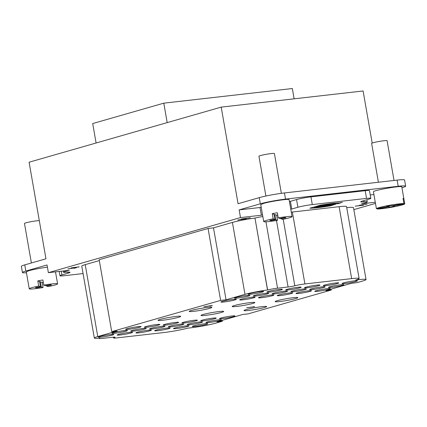 <?xml version="1.0" encoding="UTF-8"?>
<svg xmlns="http://www.w3.org/2000/svg" width="427" height="427" viewBox="0 0 427 427"><rect width="100%" height="100%" fill="white"/><g stroke="black" fill="none" stroke-linecap="round" stroke-linejoin="round"><path stroke-width="0.64" d="M316.38 206.348L319.215 206.022L316.791 206.716L313.941 207.042L316.407 206.497M319.924 206.204L319.343 206.268L319.924 206.204M319.615 206.236L317.122 206.679L320.64 205.862L321.696 205.739L319.631 206.326M320.351 205.926L320.415 206.305M323.004 205.622L323.954 205.483M323.538 205.531L323.031 205.771M321.638 206.011L323.602 205.617M323.826 205.643L321.664 206.161M323.629 205.52L325.171 205.382L323.842 205.729M326.047 205.243L328.288 204.992L325.134 205.766L324.21 205.873L326.063 205.344M326.324 205.633L329.671 204.832L326.324 205.633M331.4 204.811L327.941 205.451L331.4 204.811M330.797 204.704L330.866 205.115M333.322 204.522L335.531 204.352L331.982 204.939M333.087 204.57L333.14 204.864M332.895 204.618L332.943 204.885M331.987 204.891L333.343 204.65M337.485 202.974L337.624 203.77C333.37 203.812 326.554 204.586 317.176 206.097L320.271 205.211C330.044 203.583 336.86 202.809 340.719 202.884L337.624 203.77M312.98 207.298C317.229 207.26 324.045 206.487 333.428 204.971L330.333 205.862C320.56 207.485 313.744 208.259 309.885 208.189L312.98 207.298M330.268 205.467L330.333 205.862M340.895 202.638L341.888 202.414M342.123 202.441L340.404 202.697L342.123 202.441M342.363 202.414L340.111 202.745L342.363 202.414M79.155 266.934L71.224 267.9L79.139 266.843M363.526 205.222L355.179 206.172L363.494 205.067M359.481 205.227L367.001 204.223L359.481 205.227M250.355 217.823L241.164 219.019L250.345 217.754M242.184 219.286L238.389 219.937L242.173 219.227M243.337 219.158L237.77 220.044L246.053 218.784L243.753 219.446L246.24 218.88L243.326 219.094M72.243 268.172L68.443 268.823L72.232 268.113M73.396 268.039L67.829 268.93L76.107 267.67L73.812 268.327L76.3 267.766L73.385 267.98M387.545 206.193L387.62 206.609L386.809 206.332L391.895 205.382L392.707 205.659L403.931 203.567L403.035 198.427A14.39 1.148 -9.9 0 1 403.846 198.662A14.39 1.148 -9.9 0 1 403.846 198.704L403.104 198.843M375.52 203.647A14.39 1.148 -9.9 0 1 375.498 203.61A14.39 1.148 -9.9 0 1 375.504 203.562L376.4 208.702L387.62 206.609M376.4 208.702A14.39 1.148 -9.9 0 1 388.335 205.51A14.39 1.148 -9.9 0 1 403.931 203.567M403.846 198.704L404.743 203.844L393.523 205.937L394.334 206.214L389.243 207.164L388.431 206.887L388.287 206.054M393.448 205.52L393.523 205.937M389.024 205.915L389.243 207.164M388.431 206.887L377.212 208.979L377.137 208.563M404.743 203.844A14.39 1.148 -9.9 0 1 402.047 204.965A14.39 1.148 -9.9 0 1 388.549 207.773A14.39 1.148 -9.9 0 1 377.212 208.979M403.846 198.662L401.786 186.845C402.394 185.233 372.317 190.485 373.444 191.792L375.498 203.61M280.769 218.346L280.838 218.763L285.93 217.813L285.119 217.535L280.027 218.485L278.239 217.871L277.342 212.737A14.39 1.148 170.1 0 0 272.25 213.687L274.038 214.295L274.935 219.435L269.848 220.385L270.659 220.663L275.746 219.713L274.849 214.573L276.643 215.187A14.39 1.148 170.1 0 0 277.737 214.994M270.585 220.247L270.659 220.663M272.25 213.687L273.147 218.821L274.935 219.435M278.239 217.871A14.39 1.148 170.1 0 1 292.063 216.622A14.39 1.148 170.1 0 1 282.626 219.377L280.838 218.763M274.849 214.573L274.113 214.712M273.147 218.821A14.39 1.148 170.1 0 0 266.411 220.407A14.39 1.148 170.1 0 0 263.715 221.57A14.39 1.148 170.1 0 0 277.539 220.321L276.643 215.187M275.746 219.713L277.539 220.321M263.715 221.57L260.753 204.618L263.454 203.449C270.563 201.309 289.645 198.496 289.1 199.671L292.063 216.622M375.264 202.243L361.52 203.807L365.298 202.724A10.461 0.833 170.1 0 0 367.263 201.875A10.461 0.833 170.1 0 0 364.001 201.838A10.461 0.833 -9.9 0 1 360.74 201.795A10.461 0.833 -9.9 0 1 362.699 200.946L368.843 199.185A10.461 0.833 170.1 0 0 370.807 198.336A10.461 0.833 170.1 0 0 366.547 198.4L312.292 204.576A10.461 0.833 170.1 0 0 297.897 207.26L291.753 209.022A10.461 0.833 -9.9 0 1 290.782 209.283M289.437 201.576A10.461 0.833 170.1 0 0 290.408 201.314L296.551 199.553A10.461 0.833 -9.9 0 1 310.947 196.868L365.202 190.693A10.461 0.833 -9.9 0 1 369.462 190.629L370.807 198.336M31.384 262.984L24.483 223.46A7.846 0.624 -9.9 0 1 25.956 222.819A7.846 0.624 -9.9 0 1 33.039 221.335A7.846 0.624 -9.9 0 1 39.295 220.626M204.981 306.682L208.776 306.031L204.981 306.682M209.379 305.908L203.807 306.799L212.091 305.54L209.79 306.196L212.283 305.636L209.369 305.849M293.162 297.71A11.513 0.918 -9.9 0 1 297.843 297.64A11.513 0.918 -9.9 0 1 286.661 300.523A11.513 0.918 -9.9 0 1 275.164 301.601A11.513 0.918 -9.9 0 1 281.281 299.701A11.513 0.918 -9.9 0 1 293.162 297.71M219.014 311.539A11.513 0.918 -9.9 0 1 223.695 311.47A11.513 0.918 -9.9 0 1 212.513 314.352A11.513 0.918 -9.9 0 1 201.016 315.43A11.513 0.918 -9.9 0 1 207.132 313.53A11.513 0.918 -9.9 0 1 219.014 311.539M250.174 302.604A11.513 0.918 -9.9 0 1 254.855 302.535A11.513 0.918 -9.9 0 1 243.678 305.417A11.513 0.918 -9.9 0 1 232.181 306.495A11.513 0.918 -9.9 0 1 238.293 304.595A11.513 0.918 -9.9 0 1 250.174 302.604M176.025 316.434A11.513 0.918 -9.9 0 1 180.712 316.364A11.513 0.918 -9.9 0 1 169.53 319.247A11.513 0.918 -9.9 0 1 158.033 320.319A11.513 0.918 -9.9 0 1 164.149 318.419A11.513 0.918 -9.9 0 1 176.025 316.434M207.186 307.499A11.513 0.918 -9.9 0 1 211.872 307.429A11.513 0.918 -9.9 0 1 200.69 310.312A11.513 0.918 -9.9 0 1 189.193 311.384A11.513 0.918 -9.9 0 1 195.31 309.484A11.513 0.918 -9.9 0 1 207.186 307.499M251.327 294.155A7.846 0.624 -9.9 0 1 248.13 294.203A7.846 0.624 -9.9 0 1 255.757 292.239A7.846 0.624 -9.9 0 1 263.592 291.508A7.846 0.624 -9.9 0 1 259.424 292.799A7.846 0.624 -9.9 0 1 251.327 294.155M237.711 298.062A7.846 0.624 -9.9 0 1 234.519 298.11A7.846 0.624 -9.9 0 1 242.141 296.141A7.846 0.624 -9.9 0 1 249.982 295.409A7.846 0.624 -9.9 0 1 245.813 296.706A7.846 0.624 -9.9 0 1 237.711 298.062M224.095 301.964A7.846 0.624 -9.9 0 1 220.903 302.012A7.846 0.624 -9.9 0 1 228.53 300.048A7.846 0.624 -9.9 0 1 236.366 299.311A7.846 0.624 -9.9 0 1 232.197 300.608A7.846 0.624 -9.9 0 1 224.095 301.964M270.104 292.02A7.846 0.624 -9.9 0 1 266.912 292.068A7.846 0.624 -9.9 0 1 274.534 290.098A7.846 0.624 -9.9 0 1 282.375 289.367A7.846 0.624 -9.9 0 1 278.207 290.664A7.846 0.624 -9.9 0 1 270.104 292.02M256.494 295.922A7.846 0.624 -9.9 0 1 253.296 295.97A7.846 0.624 -9.9 0 1 260.924 294.006A7.846 0.624 -9.9 0 1 268.759 293.274A7.846 0.624 -9.9 0 1 264.591 294.566A7.846 0.624 -9.9 0 1 256.494 295.922M242.878 299.829A7.846 0.624 -9.9 0 1 239.686 299.877A7.846 0.624 -9.9 0 1 247.308 297.907A7.846 0.624 -9.9 0 1 255.149 297.176A7.846 0.624 -9.9 0 1 250.98 298.473A7.846 0.624 -9.9 0 1 242.878 299.829M288.887 289.88A7.846 0.624 -9.9 0 1 285.695 289.928A7.846 0.624 -9.9 0 1 293.317 287.963A7.846 0.624 -9.9 0 1 301.158 287.232A7.846 0.624 -9.9 0 1 296.984 288.524A7.846 0.624 -9.9 0 1 288.887 289.88M275.271 293.787A7.846 0.624 -9.9 0 1 272.079 293.835A7.846 0.624 -9.9 0 1 279.701 291.865A7.846 0.624 -9.9 0 1 287.542 291.134A7.846 0.624 -9.9 0 1 283.373 292.431A7.846 0.624 -9.9 0 1 275.271 293.787M261.66 297.688A7.846 0.624 -9.9 0 1 258.463 297.736A7.846 0.624 -9.9 0 1 266.09 295.772A7.846 0.624 -9.9 0 1 273.926 295.036A7.846 0.624 -9.9 0 1 269.757 296.333A7.846 0.624 -9.9 0 1 261.66 297.688M307.664 287.745A7.846 0.624 -9.9 0 1 304.472 287.793A7.846 0.624 -9.9 0 1 312.1 285.823A7.846 0.624 -9.9 0 1 319.935 285.092A7.846 0.624 -9.9 0 1 315.767 286.389A7.846 0.624 -9.9 0 1 307.664 287.745M294.054 291.646A7.846 0.624 -9.9 0 1 290.862 291.694A7.846 0.624 -9.9 0 1 298.484 289.73A7.846 0.624 -9.9 0 1 306.319 288.994A7.846 0.624 -9.9 0 1 302.151 290.291A7.846 0.624 -9.9 0 1 294.054 291.646M280.438 295.548A7.846 0.624 -9.9 0 1 277.246 295.596A7.846 0.624 -9.9 0 1 284.868 293.632A7.846 0.624 -9.9 0 1 292.708 292.901A7.846 0.624 -9.9 0 1 288.54 294.198A7.846 0.624 -9.9 0 1 280.438 295.548M326.447 285.604A7.846 0.624 -9.9 0 1 323.255 285.652A7.846 0.624 -9.9 0 1 330.877 283.688A7.846 0.624 -9.9 0 1 338.718 282.957A7.846 0.624 -9.9 0 1 334.549 284.249A7.846 0.624 -9.9 0 1 326.447 285.604M312.831 289.511A7.846 0.624 -9.9 0 1 309.639 289.559A7.846 0.624 -9.9 0 1 317.261 287.59A7.846 0.624 -9.9 0 1 325.102 286.859A7.846 0.624 -9.9 0 1 320.933 288.156A7.846 0.624 -9.9 0 1 312.831 289.511M299.22 293.413A7.846 0.624 -9.9 0 1 296.028 293.461A7.846 0.624 -9.9 0 1 303.65 291.497A7.846 0.624 -9.9 0 1 311.486 290.76A7.846 0.624 -9.9 0 1 307.317 292.057A7.846 0.624 -9.9 0 1 299.22 293.413M345.229 283.469A7.846 0.624 -9.9 0 1 342.032 283.517A7.846 0.624 -9.9 0 1 349.66 281.548A7.846 0.624 -9.9 0 1 357.495 280.817A7.846 0.624 -9.9 0 1 353.326 282.114A7.846 0.624 -9.9 0 1 345.229 283.469M331.614 287.371A7.846 0.624 -9.9 0 1 328.422 287.419A7.846 0.624 -9.9 0 1 336.044 285.455A7.846 0.624 -9.9 0 1 343.884 284.718A7.846 0.624 -9.9 0 1 339.711 286.015A7.846 0.624 -9.9 0 1 331.614 287.371M317.998 291.273A7.846 0.624 -9.9 0 1 314.806 291.321A7.846 0.624 -9.9 0 1 322.428 289.357A7.846 0.624 -9.9 0 1 330.268 288.625A7.846 0.624 -9.9 0 1 326.1 289.922A7.846 0.624 -9.9 0 1 317.998 291.273M110.646 334.496A7.846 0.624 -9.9 0 1 113.844 334.448A7.846 0.624 -9.9 0 1 106.216 336.412A7.846 0.624 -9.9 0 1 98.381 337.149A7.846 0.624 -9.9 0 1 102.549 335.852A7.846 0.624 -9.9 0 1 110.646 334.496M124.262 330.594A7.846 0.624 -9.9 0 1 127.454 330.546A7.846 0.624 -9.9 0 1 119.832 332.51A7.846 0.624 -9.9 0 1 111.991 333.241A7.846 0.624 -9.9 0 1 116.16 331.944A7.846 0.624 -9.9 0 1 124.262 330.594M137.878 326.687A7.846 0.624 -9.9 0 1 141.07 326.639A7.846 0.624 -9.9 0 1 133.443 328.603A7.846 0.624 -9.9 0 1 125.607 329.34A7.846 0.624 -9.9 0 1 129.776 328.043A7.846 0.624 -9.9 0 1 137.878 326.687M129.429 332.355A7.846 0.624 -9.9 0 1 132.621 332.307A7.846 0.624 -9.9 0 1 124.999 334.277A7.846 0.624 -9.9 0 1 117.158 335.008A7.846 0.624 -9.9 0 1 121.327 333.711A7.846 0.624 -9.9 0 1 129.429 332.355M143.04 328.454A7.846 0.624 -9.9 0 1 146.237 328.406A7.846 0.624 -9.9 0 1 138.61 330.37A7.846 0.624 -9.9 0 1 130.774 331.106A7.846 0.624 -9.9 0 1 134.943 329.809A7.846 0.624 -9.9 0 1 143.04 328.454M156.656 324.552A7.846 0.624 -9.9 0 1 159.847 324.504A7.846 0.624 -9.9 0 1 152.225 326.468A7.846 0.624 -9.9 0 1 144.385 327.199A7.846 0.624 -9.9 0 1 148.559 325.902A7.846 0.624 -9.9 0 1 156.656 324.552M148.206 330.22A7.846 0.624 -9.9 0 1 151.404 330.172A7.846 0.624 -9.9 0 1 143.776 332.137A7.846 0.624 -9.9 0 1 135.941 332.868A7.846 0.624 -9.9 0 1 140.109 331.576A7.846 0.624 -9.9 0 1 148.206 330.22M161.822 326.313A7.846 0.624 -9.9 0 1 165.014 326.265A7.846 0.624 -9.9 0 1 157.392 328.235A7.846 0.624 -9.9 0 1 149.551 328.966A7.846 0.624 -9.9 0 1 153.725 327.669A7.846 0.624 -9.9 0 1 161.822 326.313M175.438 322.412A7.846 0.624 -9.9 0 1 178.63 322.364A7.846 0.624 -9.9 0 1 171.008 324.328A7.846 0.624 -9.9 0 1 163.167 325.064A7.846 0.624 -9.9 0 1 167.336 323.767A7.846 0.624 -9.9 0 1 175.438 322.412M166.989 328.08A7.846 0.624 -9.9 0 1 170.181 328.032A7.846 0.624 -9.9 0 1 162.559 330.002A7.846 0.624 -9.9 0 1 154.718 330.733A7.846 0.624 -9.9 0 1 158.887 329.436A7.846 0.624 -9.9 0 1 166.989 328.08M180.605 324.178A7.846 0.624 -9.9 0 1 183.797 324.13A7.846 0.624 -9.9 0 1 176.175 326.095A7.846 0.624 -9.9 0 1 168.334 326.831A7.846 0.624 -9.9 0 1 172.503 325.534A7.846 0.624 -9.9 0 1 180.605 324.178M194.216 320.277A7.846 0.624 -9.9 0 1 197.407 320.229A7.846 0.624 -9.9 0 1 189.785 322.193A7.846 0.624 -9.9 0 1 181.95 322.924A7.846 0.624 -9.9 0 1 186.119 321.627A7.846 0.624 -9.9 0 1 194.216 320.277M185.772 325.945A7.846 0.624 -9.9 0 1 188.964 325.897A7.846 0.624 -9.9 0 1 181.336 327.861A7.846 0.624 -9.9 0 1 173.501 328.593A7.846 0.624 -9.9 0 1 177.669 327.301A7.846 0.624 -9.9 0 1 185.772 325.945M199.382 322.038A7.846 0.624 -9.9 0 1 202.574 321.99A7.846 0.624 -9.9 0 1 194.952 323.96A7.846 0.624 -9.9 0 1 187.117 324.691A7.846 0.624 -9.9 0 1 191.285 323.394A7.846 0.624 -9.9 0 1 199.382 322.038M212.998 318.136A7.846 0.624 -9.9 0 1 216.19 318.088A7.846 0.624 -9.9 0 1 208.568 320.053A7.846 0.624 -9.9 0 1 200.727 320.789A7.846 0.624 -9.9 0 1 204.896 319.492A7.846 0.624 -9.9 0 1 212.998 318.136M204.549 323.805A7.846 0.624 -9.9 0 1 207.741 323.757A7.846 0.624 -9.9 0 1 200.119 325.726A7.846 0.624 -9.9 0 1 192.278 326.458A7.846 0.624 -9.9 0 1 196.452 325.161A7.846 0.624 -9.9 0 1 204.549 323.805M218.165 319.903A7.846 0.624 -9.9 0 1 221.357 319.855A7.846 0.624 -9.9 0 1 213.735 321.819A7.846 0.624 -9.9 0 1 205.894 322.55A7.846 0.624 -9.9 0 1 210.063 321.259A7.846 0.624 -9.9 0 1 218.165 319.903M231.776 315.996A7.846 0.624 -9.9 0 1 234.973 315.948A7.846 0.624 -9.9 0 1 227.345 317.918A7.846 0.624 -9.9 0 1 219.51 318.649A7.846 0.624 -9.9 0 1 223.679 317.352A7.846 0.624 -9.9 0 1 231.776 315.996M254.604 306.757L246.673 307.723L254.588 306.666M304.915 283.95A7.846 0.624 170.1 0 0 294.811 285.775A5.231 0.416 -9.9 0 1 288.081 286.992L277.545 288.188A7.846 0.624 170.1 0 0 267.606 289.97L267.515 289.981A18.313 1.462 170.1 0 0 244.981 294.352L226.054 299.781L220.626 300.4L111.714 331.63L117.126 331.01L97.767 336.561A18.313 1.462 170.1 0 0 94.335 338.051A18.313 1.462 170.1 0 0 99.448 338.179L99.672 338.152A7.846 0.624 170.1 0 0 99.181 338.467A7.846 0.624 170.1 0 0 102.379 338.419L112.915 337.218A5.231 0.416 -9.9 0 1 115.039 337.186A5.231 0.416 -9.9 0 1 114.441 337.495A7.846 0.624 170.1 0 0 113.545 337.954A7.846 0.624 170.1 0 0 116.736 337.906L163.536 332.58A18.313 1.462 170.1 0 0 187.768 328.149L190.693 327.819A18.313 1.462 170.1 0 0 215.945 323.1L222.392 321.253L216.964 321.867L242.68 314.496L248.108 313.877L331.304 290.024L325.876 290.638L351.592 283.266L357.02 282.647L362.614 281.041A18.313 1.462 170.1 0 0 366.046 279.557A18.313 1.462 170.1 0 0 358.595 279.669L355.675 280A18.313 1.462 170.1 0 0 359.107 278.516A18.313 1.462 170.1 0 0 351.656 278.628L304.915 283.95L292.362 212.022L339.102 206.7A18.313 1.462 -9.9 0 1 346.553 206.588L359.107 278.516M291.283 212.155A7.846 0.624 -9.9 0 1 292.362 212.022M346.74 207.666A18.313 1.462 -9.9 0 1 353.492 207.629L366.046 279.557M331.144 289.127L331.304 290.024M222.232 320.357L222.392 321.253M94.335 338.051L81.776 266.122A18.313 1.462 -9.9 0 1 85.213 264.633L99.315 260.593M220.626 300.4L208.072 228.472L99.16 259.701L111.714 331.63M208.072 228.472L213.5 227.853L226.054 299.781M213.5 227.853L232.427 222.424A18.313 1.462 -9.9 0 1 254.962 218.053L267.606 289.97M267.515 289.981L254.962 218.053M255.052 218.042A7.846 0.624 -9.9 0 1 262.835 216.548M261.997 306.645A11.513 0.918 -9.9 0 1 266.683 306.575A11.513 0.918 -9.9 0 1 255.501 309.458A11.513 0.918 -9.9 0 1 244.004 310.536A11.513 0.918 -9.9 0 1 250.121 308.636A11.513 0.918 -9.9 0 1 261.997 306.645M96.091 143.002L92.696 123.552L163.792 103.163L167.187 122.618M294.128 98.824L292.335 88.533L163.792 103.163M265.893 196.03L258.949 156.229A7.846 0.624 -9.9 0 1 260.417 155.588A7.846 0.624 -9.9 0 1 269.01 153.864A7.846 0.624 -9.9 0 1 274.412 153.528L281.356 193.33M394.03 180.466L387.092 140.702A7.846 0.624 170.1 0 0 379.251 141.433A7.846 0.624 170.1 0 0 371.629 143.397L378.407 182.249M373.919 194.536L370.22 194.958M46.303 285.578L46.378 285.994L51.464 285.044L50.653 284.766L45.566 285.716L43.773 285.103L42.876 279.968A14.39 1.148 170.1 0 0 37.789 280.918L39.578 281.526L40.474 286.666L35.382 287.617L36.194 287.894L41.286 286.944L40.389 281.804L42.177 282.418A14.39 1.148 170.1 0 0 43.271 282.226M36.124 287.478L36.194 287.894M37.789 280.918L38.686 286.053L40.474 286.666M43.773 285.103A14.39 1.148 170.1 0 1 57.597 283.854A14.39 1.148 170.1 0 1 48.166 286.608L46.378 285.994M40.389 281.804L39.647 281.943M38.686 286.053A14.39 1.148 170.1 0 0 31.95 287.638A14.39 1.148 170.1 0 0 29.249 288.801A14.39 1.148 170.1 0 0 43.074 287.552L42.177 282.418M41.286 286.944L43.074 287.552M29.249 288.801L26.293 271.85L28.988 270.681C34.117 269.304 40.261 268.124 47.418 267.158M22.428 272.527L21.35 266.357A18.313 1.462 -9.9 0 1 24.782 264.873L25.86 271.038A18.313 1.462 170.1 0 0 22.428 272.527A18.313 1.462 170.1 0 0 26.447 272.741M25.86 271.038L47.034 264.964L48.379 272.672L69.249 270.296L65.464 271.38A10.461 0.833 170.1 0 0 63.506 272.234A10.461 0.833 170.1 0 0 66.767 272.271A10.461 0.833 -9.9 0 1 70.028 272.314A10.461 0.833 -9.9 0 1 68.069 273.163L61.92 274.924A10.461 0.833 170.1 0 0 59.961 275.773A10.461 0.833 170.1 0 0 64.215 275.709L83.078 273.563M262.546 214.872L261.356 215.213L260.011 207.506L239.147 209.881L260.321 203.807A18.313 1.462 -9.9 0 1 285.519 199.11L398.199 186.284A18.313 1.462 -9.9 0 1 405.65 186.167L404.572 180.002A18.313 1.462 170.1 0 0 397.121 180.114L284.441 192.945A18.313 1.462 170.1 0 0 259.248 197.642L238.069 203.716L221.207 107.124L363.105 90.972L372.195 143.056M405.65 186.167A18.313 1.462 -9.9 0 1 402.218 187.656L401.94 187.736M375.466 203.417L353.839 209.62M221.207 107.124L29.1 162.212L45.961 258.799L24.782 264.873M239.147 209.881L240.492 217.589L48.379 272.672M261.356 215.213L240.492 217.589M260.011 207.506L261.201 207.164M364.001 201.838L363.788 200.631M365.202 190.693L366.547 198.4M312.292 204.576L310.947 196.868M297.897 207.26L296.551 199.553M291.753 209.022L290.408 201.314M283.202 219.254L294.811 285.775M339.102 206.7L351.656 278.628M358.483 279.034L358.595 279.669M114.441 337.495L114.372 337.1M85.213 264.633L97.767 336.561M232.427 222.424L244.981 294.352M265.952 221.794L277.545 288.188M288.081 286.992L276.472 220.503M65.352 270.739L65.464 271.38M67.893 272.18L68.069 273.163M61.274 271.204L61.92 274.924M397.121 180.114L398.199 186.284M285.519 199.11L284.441 192.945M260.321 203.807L259.248 197.642M367.263 201.875L366.889 199.745M113.406 337.165L113.545 337.954M57.597 283.854L55.505 271.86M63.506 272.234L63.287 270.974M59.961 275.773L59.204 271.444"/></g></svg>
